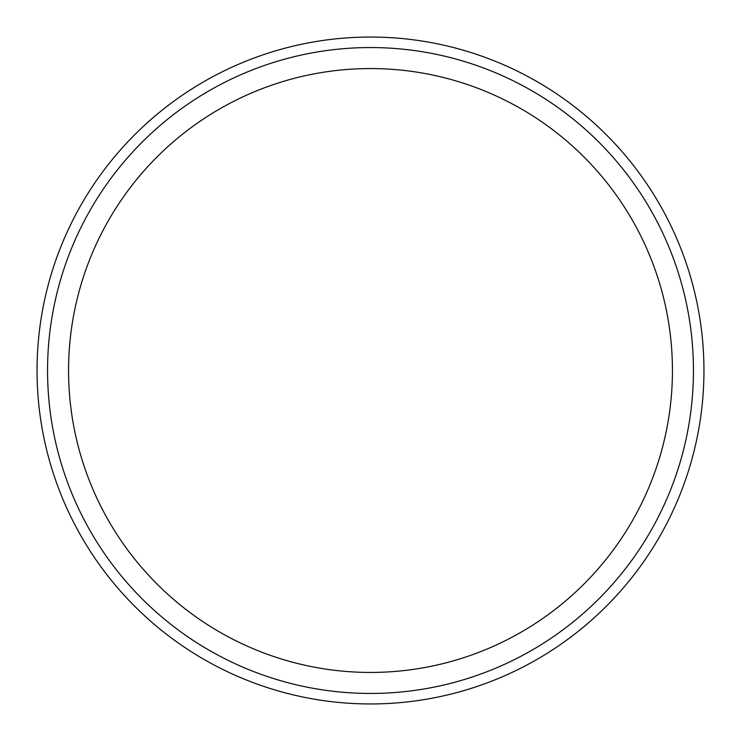 <?xml version="1.0" encoding="UTF-8"?>
<svg xmlns="http://www.w3.org/2000/svg" width="741" height="741" viewBox="0 0 741 741"><rect width="100%" height="100%" fill="white"/><g stroke="black" fill="none" stroke-linecap="round" stroke-linejoin="round"><path stroke-width="1.11" d="M703.95 370.5A333.45 333.45 0 0 0 370.5 37.05A333.45 333.45 0 0 0 37.05 370.5A333.45 333.45 0 0 0 370.5 703.95A333.45 333.45 0 0 0 703.95 370.5M370.5 693.446A322.946 322.946 0 0 0 693.446 370.5A322.946 322.946 0 0 0 370.5 47.554A322.946 322.946 0 0 0 47.554 370.5A322.946 322.946 0 0 0 370.5 693.446M370.5 68.561A301.939 301.939 0 0 0 68.561 370.5A301.939 301.939 0 0 0 370.5 672.439A301.939 301.939 0 0 0 672.439 370.5A301.939 301.939 0 0 0 370.5 68.561"/></g></svg>
